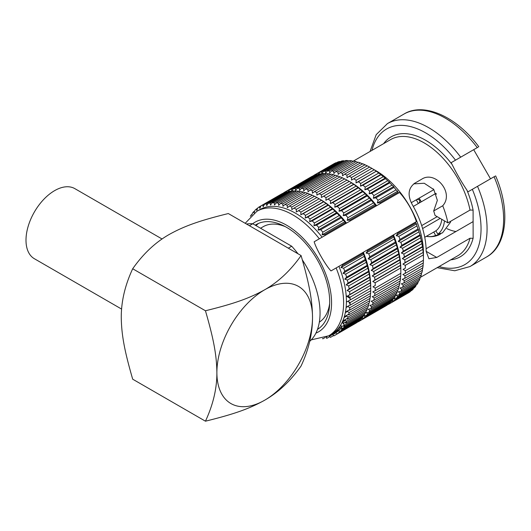 <?xml version="1.0" encoding="UTF-8"?>
<svg xmlns="http://www.w3.org/2000/svg" width="531" height="531" viewBox="0 0 531 531"><rect width="100%" height="100%" fill="white"/><g stroke="black" fill="none" stroke-linecap="round" stroke-linejoin="round"><path stroke-width="0.8" d="M246.477 224.029A67.623 39.042 60 0 1 252.769 223.75L291.698 246.225A67.623 39.042 60 0 1 297.991 253.772M302.345 259.911A67.623 39.042 60 0 1 309.692 341.36M291.698 246.225L288.313 248.183M312.52 317.372C312.553 333.329 308.743 349.537 301.084 365.985C290.523 380.979 278.397 392.382 264.703 400.188C248.926 409.016 233.195 414.346 205.451 421.196C213.157 404.556 216.973 388.347 216.887 372.583A67.623 39.042 120 0 0 264.703 400.188A67.623 39.042 -60 0 0 312.52 317.372A67.623 39.042 120 0 0 264.703 289.767C278.543 281.815 290.669 270.412 301.084 255.557C309.122 283.348 312.268 299.451 312.52 317.372M205.451 421.196L132.69 379.187C124.652 351.396 121.506 335.293 121.26 317.372C121.221 301.416 125.031 285.207 132.69 268.759C143.251 253.765 155.377 242.362 169.07 234.556C184.848 225.728 200.579 220.398 228.323 213.548L301.084 255.557M252.769 223.75L249.378 225.708M260.535 228.23L263.223 226.677A55.377 31.973 60 0 1 285.32 226.657M256.022 225.629A60.7 35.046 60 0 1 258.557 223.385M319.118 328.277A60.7 35.046 60 0 1 317.677 328.835M329.665 303.466A55.377 31.973 60 0 1 319.33 322.144M317.485 329.373A60.7 35.046 60 0 0 329.691 301.807A60.7 35.046 -120 0 0 303.194 240.722A60.7 35.046 -120 0 0 256.42 224.46A60.7 35.046 -120 0 0 255.258 225.184M342.183 264.465L362.726 252.603A74.546 43.038 60 0 1 363.078 253.46L363.808 254.342L364.206 256.373A74.546 43.038 60 0 1 365.288 259.393L366.244 262.307A74.546 43.038 60 0 1 367.14 265.321L367.91 268.221A74.546 43.038 60 0 1 368.614 271.202L369.198 274.062A74.546 43.038 60 0 1 369.709 276.99L370.1 279.784A74.546 43.038 60 0 1 370.406 282.645L370.598 285.353A74.546 43.038 60 0 1 370.704 288.114L350.155 299.975A74.546 43.038 60 0 0 350.055 297.214L347.692 295.986L349.856 294.506A74.546 43.038 60 0 0 349.551 291.645L347.101 290.497L349.159 288.851A74.546 43.038 60 0 0 348.655 285.924L346.132 284.862L348.07 283.063A74.546 43.038 60 0 0 347.367 280.083L344.778 279.127L346.59 277.182A74.546 43.038 60 0 0 345.694 274.169L343.053 273.332L344.745 271.255A74.546 43.038 60 0 0 343.663 268.235L340.975 267.524L342.535 265.321A74.546 43.038 60 0 0 342.183 264.465L330.979 270.929C325.616 265.268 316.376 249.271 314.153 241.791L322.105 237.198A71.884 41.498 60 0 0 259.639 209.692L256.851 211.298A71.884 41.498 60 0 1 319.323 238.804M338.931 266.336A71.884 41.498 60 0 1 331.517 334.191L328.729 335.798A71.884 41.498 60 0 0 343.617 302.896A71.884 41.498 60 0 0 336.143 267.949M324.886 337.67L322.828 338.851L322.529 338.493M329.784 336.621L326.757 338.366L325.895 337.371L327.069 336.694M333.621 335.546L330.468 337.364L329.466 336.269L335.824 332.598L337.105 333.853A74.546 43.038 60 0 1 335.519 334.935L356.069 323.074A74.546 43.038 60 0 0 357.648 321.992L357.808 321.58M354.469 323.996L333.926 335.857L332.784 334.669L336.023 332.798M342.07 328.032L338.559 330.056L339.979 331.377A74.546 43.038 60 0 1 338.552 332.698L359.102 320.837A74.546 43.038 60 0 0 360.522 319.509L360.788 318.719M344.632 324.959L340.975 327.069L342.535 328.43A74.546 43.038 60 0 1 341.274 329.983L361.817 318.122A74.546 43.038 60 0 0 363.078 316.569L363.39 315.434M346.391 321.74L343.053 323.664L344.745 325.052A74.546 43.038 60 0 1 343.663 326.824L364.206 314.963A74.546 43.038 60 0 0 365.288 313.19L365.607 311.743M347.739 318.142L344.778 319.854L346.59 321.262A74.546 43.038 60 0 1 345.694 323.24L366.244 311.378A74.546 43.038 60 0 0 367.14 309.4L367.439 307.668M348.834 314.12L346.132 315.686L348.07 317.08A74.546 43.038 60 0 1 347.367 319.257L367.91 307.396A74.546 43.038 60 0 0 368.614 305.219L368.866 303.228M349.624 309.719L347.101 311.173L349.159 312.553A74.546 43.038 60 0 1 348.655 314.903L369.198 303.042A74.546 43.038 60 0 0 369.709 300.692L369.934 297.997M350.068 304.986L347.692 306.36L349.856 307.708A74.546 43.038 60 0 1 349.551 310.21L370.1 298.349A74.546 43.038 60 0 0 370.406 295.847L370.519 293.185M347.885 301.289L350.155 302.584A74.546 43.038 60 0 1 350.055 305.225L370.598 293.364A74.546 43.038 60 0 0 370.704 290.722L370.718 288.107L346.995 301.8A74.546 43.038 60 0 1 346.404 301.442M362.726 252.603L363.35 252.245A71.333 41.186 -120 0 1 370.718 286.8L370.718 288.107M341.3 327.043L340.942 324.886L340.232 325.762M341.931 322.788A71.333 41.186 -120 0 0 344.646 322.742M363.35 252.245L367.266 249.975A74.546 43.038 60 0 1 367.618 250.838L366.065 253.041L368.746 253.752A74.546 43.038 60 0 1 369.828 256.772L368.142 258.849L370.784 259.686A74.546 43.038 60 0 1 371.68 262.699L369.861 264.644L372.45 265.6A74.546 43.038 60 0 1 373.154 268.58L371.215 270.379L373.744 271.441A74.546 43.038 60 0 1 374.249 274.368L372.191 276.007L374.64 277.162A74.546 43.038 60 0 1 374.946 280.023L372.775 281.496L375.145 282.731A74.546 43.038 60 0 1 375.244 285.492L372.974 286.8L375.244 288.101A74.546 43.038 60 0 1 375.145 290.742L372.775 291.877L374.946 293.225A74.546 43.038 60 0 1 374.64 295.727L372.191 296.69L374.249 298.07A74.546 43.038 60 0 1 373.744 300.42L371.215 301.196L373.154 302.597A74.546 43.038 60 0 1 372.45 304.767L369.861 305.371L371.68 306.779A74.546 43.038 60 0 1 370.784 308.757L368.142 309.181L369.828 310.569A74.546 43.038 60 0 1 368.746 312.341L366.065 312.586L367.618 313.947A74.546 43.038 60 0 1 366.363 315.5L363.649 315.573L365.069 316.888A74.546 43.038 60 0 1 363.642 318.208L361.784 318.149M358.704 321.063L359.009 321.374A74.546 43.038 60 0 1 357.476 322.118M360.907 318.115L362.188 319.37A74.546 43.038 60 0 1 360.609 320.452L359.633 320.359M375.244 285.492L372.974 286.8M367.266 249.975L393.471 234.855A71.333 41.186 -120 0 1 400.832 269.416L400.825 273.332A74.546 43.038 60 0 1 400.719 275.974L375.145 290.742M392.847 235.213A74.546 43.038 60 0 1 393.199 236.069L393.929 236.952L394.327 238.983A74.546 43.038 60 0 1 395.409 242.003L396.365 244.917A74.546 43.038 60 0 1 397.261 247.931L398.031 250.831A74.546 43.038 60 0 1 398.735 253.811L399.319 256.672A74.546 43.038 60 0 1 399.823 259.599L400.221 262.4A74.546 43.038 60 0 1 400.527 265.254L400.719 267.963A74.546 43.038 60 0 1 400.825 270.724M400.639 275.795L400.527 278.456A74.546 43.038 60 0 1 400.221 280.959L374.64 295.727M400.049 280.607L399.823 283.302A74.546 43.038 60 0 1 399.319 285.651L373.744 300.42M398.987 285.844L398.735 287.835A74.546 43.038 60 0 1 398.031 290.006L372.45 304.767M397.56 290.278L397.261 292.01A74.546 43.038 60 0 1 396.365 293.988L370.784 308.757M395.728 294.353L395.409 295.8A74.546 43.038 60 0 1 394.327 297.572L368.746 312.341M393.511 298.044L393.199 299.179A74.546 43.038 60 0 1 391.938 300.732L366.363 315.5M390.909 301.329L390.643 302.126A74.546 43.038 60 0 1 389.216 303.447L363.642 318.208M387.929 304.19L387.769 304.602A74.546 43.038 60 0 1 386.183 305.683M350.135 303.579A74.546 43.038 60 0 1 349.252 303.108L349.259 302.073M346.199 295.913A71.333 41.186 -120 0 0 350.108 298.369M393.471 234.855L397.387 232.591A74.546 43.038 60 0 1 397.739 233.448L396.186 235.651L398.867 236.361A74.546 43.038 60 0 1 399.949 239.381L398.263 241.459L400.905 242.295A74.546 43.038 60 0 1 401.801 245.309L399.982 247.254L402.571 248.209A74.546 43.038 60 0 1 403.275 251.19L401.336 252.988L403.859 254.05A74.546 43.038 60 0 1 404.37 256.977L402.312 258.624L404.761 259.772A74.546 43.038 60 0 1 405.067 262.633L402.896 264.113L405.266 265.341A74.546 43.038 60 0 1 405.365 268.102L403.095 269.416L405.365 270.71A74.546 43.038 60 0 1 405.266 273.352L402.896 274.487L405.067 275.835A74.546 43.038 60 0 1 404.761 278.337L402.312 279.299L404.37 280.68A74.546 43.038 60 0 1 403.859 283.03L401.336 283.813L403.275 285.207A74.546 43.038 60 0 1 402.571 287.384L399.982 287.981L401.801 289.388A74.546 43.038 60 0 1 400.905 291.366L398.263 291.791L399.949 293.178A74.546 43.038 60 0 1 398.867 294.951L396.186 295.196L397.739 296.557A74.546 43.038 60 0 1 396.484 298.11L393.77 298.183L395.183 299.497A74.546 43.038 60 0 1 393.763 300.825L391.905 300.758M350.108 298.296A74.546 43.038 60 0 1 349.199 297.712L346.949 296.185A74.546 43.038 60 0 1 346.179 295.634M388.825 303.672L389.13 303.984A74.546 43.038 60 0 1 387.597 304.728M391.028 300.725L392.309 301.98A74.546 43.038 60 0 1 390.73 303.062L389.754 302.969M405.365 268.102L403.095 269.416M405.266 265.341L423.32 254.913A74.546 43.038 60 0 1 423.426 257.674L423.439 252.902A67.092 38.736 -120 0 0 373.432 169.329M423.32 254.913L423.24 252.364L402.896 264.113M405.067 262.633L423.24 252.364M404.761 259.772L422.822 249.351A74.546 43.038 60 0 1 423.127 252.205M422.822 249.351L422.656 246.875L402.312 258.624M404.37 256.977L422.43 246.55L422.656 246.875M403.859 254.05L421.919 243.623A74.546 43.038 60 0 1 422.43 246.55M421.919 243.623L421.68 241.24L401.336 252.988M403.275 251.19L421.335 240.762L421.68 241.24M402.571 248.209L420.632 237.782A74.546 43.038 60 0 1 421.335 240.762M420.632 237.782L420.326 235.505L399.982 247.254M401.801 245.309L419.862 234.881L420.326 235.505M400.905 242.295L418.966 231.868A74.546 43.038 60 0 1 419.862 234.881M418.966 231.868L418.607 229.711L398.263 241.459M399.949 239.381L418.01 228.954L418.607 229.711M398.867 236.361L416.928 225.934A74.546 43.038 60 0 1 418.01 228.954M416.928 225.934L416.53 223.903L396.186 235.651M397.739 233.448L415.8 223.02L416.53 223.903M397.387 232.591L415.448 222.164A74.546 43.038 60 0 1 415.8 223.02M288.665 191.505L289.541 189.859A74.546 43.038 60 0 1 291.393 189.288L291.824 191.173L293.245 188.857A74.546 43.038 60 0 1 295.223 188.545L295.621 190.576L297.174 188.372A74.546 43.038 60 0 1 299.252 188.326L299.61 190.483L301.296 188.405A74.546 43.038 60 0 1 303.46 188.618L303.765 190.894L305.584 188.95A74.546 43.038 60 0 1 307.814 189.428L308.06 191.804L309.998 190.012A74.546 43.038 60 0 1 312.281 190.748L312.447 193.218L314.511 191.578A74.546 43.038 60 0 1 316.828 192.561L316.907 195.116L344.659 178.867A74.546 43.038 60 0 1 346.995 180.102L349.265 181.396A71.333 41.186 -120 0 1 376.645 205.709L399.564 192.481C407.111 201.07 412.72 210.78 416.384 221.619L415.448 222.164M367.618 250.838L393.199 236.069M393.929 236.952L366.065 253.041M368.746 253.752L394.327 238.983M369.828 256.772L395.409 242.003M396 242.76L368.142 258.849M370.784 259.686L396.365 244.917M371.68 262.699L397.261 247.931M397.726 248.554L369.861 264.644M372.45 265.6L398.031 250.831M373.154 268.58L398.735 253.811M399.08 254.289L371.215 270.379M373.744 271.441L399.319 256.672M374.249 274.368L399.823 259.599M400.049 259.925L372.191 276.007M374.64 277.162L400.221 262.4M374.946 280.023L400.527 265.254M400.639 265.414L372.775 281.496M375.145 282.731L400.719 267.963M342.535 265.321L363.078 253.46M363.808 254.342L340.975 267.524M343.663 268.235L364.206 256.373M344.745 271.255L365.288 259.393M365.886 260.15L343.053 273.332M345.694 274.169L366.244 262.307M346.59 277.182L367.14 265.321M367.605 265.945L344.778 279.127M347.367 280.083L367.91 268.221M348.07 283.063L368.614 271.202M368.959 271.68L346.132 284.862M348.655 285.924L369.198 274.062M349.159 288.851L369.709 276.99M369.934 277.315L347.101 290.497M349.551 291.645L370.1 279.784M349.856 294.506L370.406 282.645M370.519 282.804L347.692 295.986M350.055 297.214L370.598 285.353M350.155 302.584L370.704 290.722M349.856 307.708L370.406 295.847M349.159 312.553L369.709 300.692M348.07 317.08L368.614 305.219M346.59 321.262L367.14 309.4M344.745 325.052L365.288 313.19M342.535 328.43L363.078 316.569M339.979 331.377L360.522 319.509M339.196 330.647L335.824 332.598M337.105 333.853L357.648 321.992M338.559 330.056L332.957 333.295M340.975 327.069L337.948 328.822M334.683 332.008L341.871 327.859M283.076 193.244A74.546 43.038 60 0 1 284.483 192.288L311.657 176.597A74.546 43.038 60 0 1 313.383 175.774L313.828 175.841M289.541 189.859L315.115 175.091A74.546 43.038 60 0 1 316.974 174.52L317.79 174.692M293.245 188.857L318.826 174.095A74.546 43.038 60 0 1 320.797 173.783L321.932 174.075M297.174 188.372L322.755 173.604A74.546 43.038 60 0 1 324.833 173.557L326.24 174.002M301.296 188.405L326.877 173.637A74.546 43.038 60 0 1 329.041 173.849L330.687 174.453M305.584 188.95L331.165 174.181A74.546 43.038 60 0 1 333.395 174.659L335.247 175.436M309.998 190.012L335.579 175.243A74.546 43.038 60 0 1 337.862 175.98L340.311 177.135M314.511 191.578L340.086 176.81A74.546 43.038 60 0 1 342.409 177.799L344.772 179.027M349.265 181.396L323.678 196.171L349.252 181.403A74.546 43.038 60 0 1 351.595 182.87L353.845 184.396A74.546 43.038 60 0 1 356.162 186.089L358.385 187.828A74.546 43.038 60 0 1 360.675 189.733L362.852 191.671A74.546 43.038 60 0 1 365.089 193.769L367.213 195.886A74.546 43.038 60 0 1 369.37 198.169L371.063 199.556L371.421 200.452A74.546 43.038 60 0 1 373.492 202.902L375.052 204.262L375.45 205.338A74.546 43.038 60 0 1 376.021 206.068L350.447 220.836A74.546 43.038 60 0 0 349.876 220.1L375.45 205.338M284.483 192.288L284.603 192.713M285.678 192.255L286.083 191.366A74.546 43.038 60 0 1 287.809 190.536L313.383 175.774M287.809 190.536L288.26 192.275M291.393 189.288L316.974 174.52M295.223 188.545L320.797 173.783M299.252 188.326L324.833 173.557M303.46 188.618L329.041 173.849M307.814 189.428L333.395 174.659M312.281 190.748L337.862 175.98M316.828 192.561L342.409 177.799M319.078 193.636A74.546 43.038 60 0 1 321.414 194.87L346.995 180.102M321.414 194.87L321.408 197.486L323.678 196.171A74.546 43.038 60 0 1 326.014 197.638L351.595 182.87M353.759 184.217L325.901 200.306L353.845 184.396M326.014 197.638L325.901 200.306M328.264 199.165A74.546 43.038 60 0 1 330.587 200.857L356.162 186.089M358.219 187.47L330.362 203.559L332.811 202.596L358.385 187.828M330.587 200.857L330.362 203.559M332.811 202.596A74.546 43.038 60 0 1 335.094 204.501L360.675 189.733M362.613 191.133L334.749 207.216L337.278 206.433L362.852 191.671M335.094 204.501L334.749 207.216M337.278 206.433A74.546 43.038 60 0 1 339.508 208.537L365.089 193.769M366.901 195.169L339.043 211.258L341.632 210.654L367.213 195.886M339.508 208.537L339.043 211.258M341.632 210.654A74.546 43.038 60 0 1 343.796 212.938L369.37 198.169M371.063 199.556L343.199 215.646L345.84 215.221L371.421 200.452M343.796 212.938L343.199 215.646M345.84 215.221A74.546 43.038 60 0 1 347.918 217.67L373.492 202.902M375.052 204.262L347.188 220.345L349.876 220.1M347.918 217.67L347.188 220.345M399.564 192.481L314.153 241.791M322.105 234.828L322.828 232.153A74.546 43.038 60 0 0 320.757 229.704L318.109 230.129L318.706 227.421A74.546 43.038 60 0 0 316.542 225.137L313.954 225.741L314.425 223.02A74.546 43.038 60 0 0 312.188 220.916L309.666 221.699L310.011 218.984A74.546 43.038 60 0 0 307.721 217.079L305.272 218.042L305.498 215.34A74.546 43.038 60 0 0 303.174 213.648L300.811 214.79L300.924 212.121A74.546 43.038 60 0 0 298.588 210.654L319.131 198.793L296.318 211.969L296.331 209.353A74.546 43.038 60 0 0 293.995 208.119L314.538 196.258A74.546 43.038 60 0 1 316.874 197.492L319.144 198.786A74.546 43.038 60 0 1 321.474 200.26L323.724 201.787A74.546 43.038 60 0 1 326.041 203.479L328.271 205.218A74.546 43.038 60 0 1 330.554 207.123L332.738 209.055A74.546 43.038 60 0 1 334.968 211.159L337.092 213.276A74.546 43.038 60 0 1 339.249 215.559L340.942 216.947L341.3 217.843A74.546 43.038 60 0 1 343.378 220.292L344.931 221.653L322.105 234.828L324.786 234.583A74.546 43.038 60 0 1 325.357 235.319L322.105 237.198M325.357 235.319L345.9 223.458A74.546 43.038 60 0 0 345.329 222.721L344.931 221.653M319.151 198.806A71.333 41.186 -120 0 1 346.524 223.1L350.447 220.836M318.786 174.115L319.655 172.469A74.546 43.038 60 0 1 321.514 171.898L321.945 173.783L323.366 171.473A74.546 43.038 60 0 1 325.337 171.155L325.742 173.186L327.295 170.982A74.546 43.038 60 0 1 329.373 170.936L329.731 173.093L331.417 171.015A74.546 43.038 60 0 1 333.581 171.228L333.886 173.504L335.705 171.559A74.546 43.038 60 0 1 337.935 172.037L338.181 174.414L340.119 172.621A74.546 43.038 60 0 1 342.402 173.358L342.568 175.827L344.626 174.188A74.546 43.038 60 0 1 346.949 175.177L347.028 177.726L349.199 176.246A74.546 43.038 60 0 1 351.535 177.48L351.522 180.095L353.799 178.781A74.546 43.038 60 0 1 356.135 180.248L356.022 182.916L358.385 181.775A74.546 43.038 60 0 1 360.708 183.467L360.483 186.169L362.932 185.206A74.546 43.038 60 0 1 365.215 187.111L364.87 189.826L367.399 189.043A74.546 43.038 60 0 1 369.629 191.147L369.164 193.868L371.753 193.264A74.546 43.038 60 0 1 373.917 195.547L373.32 198.255L375.961 197.831A74.546 43.038 60 0 1 378.039 200.28L377.309 202.955L379.997 202.709A74.546 43.038 60 0 1 380.561 203.446M315.792 174.865L316.204 173.976A74.546 43.038 60 0 1 317.93 173.146L318.374 174.885M313.19 175.854A74.546 43.038 60 0 1 314.604 174.898L314.724 175.323M329.001 205.816A67.092 38.736 60 0 1 328.941 205.311M405.365 270.71L423.426 260.283L423.439 257.668M423.426 260.283A74.546 43.038 60 0 1 423.32 262.925L405.266 273.352M405.067 275.835L423.127 265.407L423.24 262.745M423.127 265.407A74.546 43.038 60 0 1 422.822 267.909L404.761 278.337M404.37 280.68L422.43 270.252L422.656 267.558M422.43 270.252A74.546 43.038 60 0 1 421.919 272.602L403.859 283.03M403.275 285.207L421.335 274.786L421.587 272.795M421.335 274.786A74.546 43.038 60 0 1 420.632 276.956L402.571 287.384M401.801 289.388L419.862 278.961L420.16 277.228M419.862 278.961A74.546 43.038 60 0 1 418.966 280.939L400.905 291.366M399.949 293.178L418.01 282.751L418.328 281.304M418.01 282.751A74.546 43.038 60 0 1 416.928 284.523L398.867 294.951M397.739 296.557L415.8 286.129L416.112 284.994M415.8 286.129A74.546 43.038 60 0 1 414.545 287.683L396.484 298.11M395.183 299.497L413.244 289.076L413.51 288.28M413.244 289.076A74.546 43.038 60 0 1 411.824 290.397L393.763 300.825M392.309 301.98L410.529 291.141M410.37 291.552A74.546 43.038 60 0 1 408.79 292.634L390.73 303.062M349.199 176.246L367.26 165.818A74.546 43.038 60 0 1 369.596 167.053L371.866 168.347A74.546 43.038 60 0 1 374.196 169.82L376.36 171.168L356.022 182.916M358.385 181.775L376.36 171.168M376.446 171.347A74.546 43.038 60 0 1 378.762 173.04L380.82 174.42L360.483 186.169M362.932 185.206L380.992 174.779L380.82 174.42M380.992 174.779A74.546 43.038 60 0 1 383.276 176.684L385.214 178.084L364.87 189.826M367.399 189.043L385.46 178.622L385.214 178.084M385.46 178.622A74.546 43.038 60 0 1 387.69 180.719L389.508 182.12L369.164 193.868M371.753 193.264L389.814 182.837L389.508 182.12M389.814 182.837A74.546 43.038 60 0 1 391.971 185.12L393.663 186.507L373.32 198.255M375.961 197.831L394.022 187.403L393.663 186.507M394.022 187.403A74.546 43.038 60 0 1 396.099 189.852L397.653 191.213L377.309 202.955M379.997 202.709L398.051 192.288L397.653 191.213M398.051 192.288A74.546 43.038 60 0 1 398.622 193.018M314.604 174.898L334.264 163.555A74.546 43.038 60 0 1 335.99 162.725L336.428 162.791M319.655 172.469L337.716 162.041A74.546 43.038 60 0 1 339.575 161.47L340.391 161.643M323.366 171.473L341.426 161.046A74.546 43.038 60 0 1 343.398 160.734L344.539 161.026M327.295 170.982L345.356 160.554A74.546 43.038 60 0 1 347.433 160.508L348.847 160.953M331.417 171.015L349.478 160.588A74.546 43.038 60 0 1 351.641 160.8L353.294 161.404M335.705 171.559L353.765 161.132A74.546 43.038 60 0 1 355.996 161.61L357.848 162.386M340.119 172.621L358.179 162.194A74.546 43.038 60 0 1 360.463 162.931L362.912 164.086M344.626 174.188L362.686 163.76A74.546 43.038 60 0 1 365.009 164.749L367.372 165.977M346.949 175.177L365.009 164.749M342.402 173.358L360.463 162.931M337.935 172.037L355.996 161.61M333.581 171.228L351.641 160.8M329.373 170.936L347.433 160.508M325.337 171.155L343.398 160.734M321.514 171.898L339.575 161.47M317.93 173.146L335.99 162.725M351.535 177.48L369.596 167.053M371.866 168.347L353.799 178.781L371.859 168.354M356.135 180.248L374.196 169.82M360.708 183.467L378.762 173.04M365.215 187.111L383.276 176.684M369.629 191.147L387.69 180.719M373.917 195.547L391.971 185.12M378.039 200.28L396.099 189.852M494.919 176.279L467.917 191.87L466.902 190.098A69.216 39.964 60 0 1 473.094 210.097L473.134 238.293L470.035 238.24L436.754 257.455L428.929 258.776L426.147 251.336A67.092 38.736 -120 0 0 412.255 204.581C407.383 195.308 408.2 188.193 414.698 183.248L421.773 179.159C435.128 170.272 454.563 192.74 442.728 205.762L433.681 210.986L437.352 200.366L433.82 189.58L424.223 183.248L413.729 183.872M473.094 210.097L470.035 210.07L447.898 222.854A67.092 38.736 -120 0 0 442.728 205.762M466.902 190.098C461.426 181.921 456.494 173.385 452.113 164.491L451.091 162.725L478.092 147.14M490.511 178.828L473.685 149.682L451.091 162.725M447.898 222.854L435.035 215.427A49.728 28.714 -120 0 0 433.681 210.986M336.654 212.055A49.728 28.714 -120 0 0 336.694 212.493M367.864 195.74A37.27 21.519 -120 0 0 367.007 195.401M417.857 198.879A49.728 28.714 -120 0 0 418.255 199.603M419.563 201.866A49.728 28.714 -120 0 0 419.988 202.57M446.916 228.642A49.728 28.714 -120 0 0 455.963 231.509M473.134 221.6L426.094 248.754M332.214 207.986A67.092 38.736 -120 0 0 332.273 208.364M419.178 198.123A56.12 32.404 -120 0 0 421.309 201.807M414.658 183.268L421.773 179.159M437.172 216.661L421.694 225.595M435.997 193.33L435.898 193.384A34.608 19.979 -120 0 1 436.363 194.28M413.304 206.433L435.898 193.384M433.767 189.7L411.266 202.689L433.767 189.7A34.608 19.979 -120 0 0 433.23 188.85M440.823 233.759L439.223 234.775L435.619 235.425L433.767 232.047L424.734 237.257L435.898 230.812L437.823 234.144M435.699 235.379A38.458 22.202 60 0 1 426.386 236.308M444.487 220.883A38.458 22.202 60 0 1 437.75 234.198L442.496 232.883L450.388 222.37L450.799 221.175M441.812 219.336A34.608 19.979 60 0 1 435.898 230.812M422.61 228.542L440.186 218.4M418.136 203.645A4.155 2.396 -120 0 0 416.005 199.955M419.059 203.107L419.775 201.362A1.062 0.617 -120 0 0 419.072 199.775A1.062 0.617 -120 0 0 418.8 199.676L416.928 199.424M435.619 235.425A38.458 22.202 60 0 1 427.993 236.587A38.458 22.202 60 0 1 426.307 236.355M389.13 303.984L407.191 293.557M346.099 307.509L347.878 306.48M347.692 306.36L346.126 307.27M345.336 312.646L347.466 311.418M347.101 311.173L345.435 312.135M344.061 317.551L346.65 316.058M346.132 315.686L344.314 316.728M342.196 322.237L345.435 320.372M344.778 319.854L342.754 321.029M359.009 321.374L384.59 306.606M360.609 320.452L386.19 305.683M362.188 319.37L387.769 304.602M365.069 316.888L390.643 302.126M367.618 313.947L393.199 299.179M369.828 310.569L395.409 295.8M371.68 306.779L397.261 292.01M373.154 302.597L398.735 287.835M374.249 298.07L399.823 283.302M374.946 293.225L400.527 278.456M375.244 288.101L400.825 273.332M262.719 205.019L283.269 193.158A74.546 43.038 60 0 0 281.543 193.988L260.993 205.849L259.851 208.358L259.4 206.771L260.993 205.849A74.546 43.038 60 0 1 262.719 205.019L263.17 206.758L264.451 204.342A74.546 43.038 60 0 1 266.31 203.771L266.741 205.656L268.162 203.346A74.546 43.038 60 0 1 270.133 203.028L270.531 205.059L272.091 202.855A74.546 43.038 60 0 1 274.162 202.809L274.527 204.966L276.213 202.888A74.546 43.038 60 0 1 278.377 203.101L278.682 205.378L280.494 203.433A74.546 43.038 60 0 1 282.731 203.911L282.97 206.293L284.915 204.495A74.546 43.038 60 0 1 287.198 205.231L287.364 207.701L289.422 206.061A74.546 43.038 60 0 1 291.745 207.05L312.288 195.189L314.651 196.417M251.966 214.823L252.384 213.276A74.546 43.038 60 0 1 253.645 211.723L254.077 212.971L254.94 210.336A74.546 43.038 60 0 1 256.367 209.015L256.812 210.429L257.814 207.853A74.546 43.038 60 0 1 259.4 206.771M251.415 215.32L251.256 214.882L252.079 214.411M250.34 216.376A74.546 43.038 60 0 1 251.256 214.882M293.995 208.119L291.824 209.599L291.745 207.05M283.269 193.158L283.707 193.224M264.451 204.342L284.994 192.481A74.546 43.038 60 0 1 286.853 191.91L287.669 192.076M268.162 203.346L288.705 191.485A74.546 43.038 60 0 1 290.676 191.167L291.818 191.465M272.091 202.855L292.634 190.994A74.546 43.038 60 0 1 294.712 190.948L296.125 191.392M276.213 202.888L296.756 191.027A74.546 43.038 60 0 1 298.92 191.24L300.566 191.844M280.494 203.433L301.044 191.572A74.546 43.038 60 0 1 303.274 192.049L305.126 192.826M284.915 204.495L305.458 192.634A74.546 43.038 60 0 1 307.741 193.37L310.19 194.525M289.422 206.061L309.965 194.2A74.546 43.038 60 0 1 312.288 195.189M253.645 211.723L254.681 211.126M256.367 209.015L257.654 208.271M266.31 203.771L286.853 191.91M270.133 203.028L290.676 191.167M274.162 202.809L294.712 190.948M278.377 203.101L298.92 191.24M282.731 203.911L303.274 192.049M287.198 205.231L307.741 193.37M324.786 234.583L345.329 222.721M322.828 232.153L343.378 220.292M320.757 229.704L341.3 217.843M340.942 216.947L318.109 230.129M318.706 227.421L339.249 215.559M316.542 225.137L337.092 213.276M336.787 212.559L313.954 225.741M314.425 223.02L334.968 211.159M312.188 220.916L332.738 209.055M332.492 208.524L309.666 221.699M310.011 218.984L330.554 207.123M307.721 217.079L328.271 205.218M328.098 204.86L305.272 218.042M305.498 215.34L326.041 203.479M303.174 213.648L323.724 201.787M323.638 201.607L300.811 214.79M300.924 212.121L321.474 200.26M296.331 209.353L316.874 197.492M205.451 310.768C213.389 338.22 216.641 354.509 216.887 372.583A67.623 39.042 -60 0 1 264.703 289.767C249.059 298.508 233.54 303.832 205.451 310.768L132.69 268.759M162.048 238.983L74.844 188.638A40.462 23.364 120 0 0 54.613 190.642A40.462 23.364 120 0 0 28.176 226.299A40.462 23.364 120 0 0 34.382 258.73L121.579 309.069M252.716 223.743A63.362 36.579 60 0 1 302.285 237.457A63.362 36.579 60 0 1 331.57 302.896A63.362 36.579 60 0 1 315.885 333.156M353.022 161.305L390.643 139.587A67.092 38.736 60 0 1 436.509 151.899A67.092 38.736 60 0 1 470.035 210.07M383.634 143.635A69.216 39.964 60 0 1 452.113 164.491M455.505 160.183A78.269 45.188 -120 0 0 371.992 150.353M470.035 238.24A67.092 38.736 60 0 1 457.735 255.789L420.114 277.507M473.094 238.273A69.216 39.964 60 0 1 450.719 259.838M439.084 266.555A78.269 45.188 -120 0 0 472.331 189.321M477.256 147.618A82.531 47.651 -120 0 0 404.011 114.039C423.559 101.925 456.368 116.269 478.796 146.729M404.011 114.039L387.444 123.604A82.531 47.651 60 0 1 460.696 157.183M477.522 186.328A82.531 47.651 60 0 1 469.975 266.555L486.535 256.991A82.531 47.651 -120 0 0 494.082 176.763M436.754 257.455L426.147 251.336M311.239 339.873L328.729 335.798M245.189 223.285L256.851 211.298M387.444 123.604L376.2 134.655L370.061 151.474M437.146 267.67L454.782 270.764L469.975 266.555M495.622 175.874C510.795 210.528 506.806 246.118 486.535 256.991M367.89 195.766L367.379 196.058M427.993 236.587C432.008 236.952 435.752 236.348 439.223 234.775"/></g></svg>
